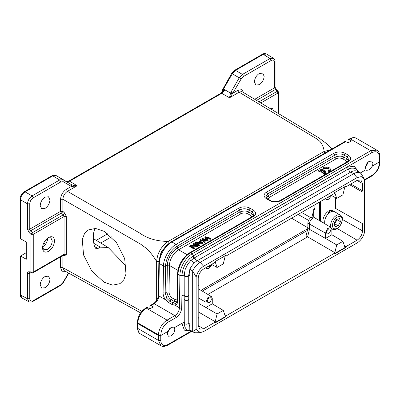 <?xml version="1.0" encoding="UTF-8"?>
<svg xmlns="http://www.w3.org/2000/svg" width="400" height="400" viewBox="0 0 400 400"><rect width="100%" height="100%" fill="white"/><g stroke="black" fill="none" stroke-linecap="round" stroke-linejoin="round"><path stroke-width="0.6" d="M334.19 223.985L334.74 223.825L337.045 219.755L336.925 219.345M334.13 223.78L335.89 221.79L336.675 219.415M324.295 168.18L323.435 167.685A4.05 2.34 180 0 1 327.85 167.18A4.05 2.34 180 0 1 330.35 169.34A4.05 2.34 180 0 1 329.165 170.99L328.305 170.495A2.835 1.635 0 0 0 329.135 169.34A2.835 1.635 0 0 0 327.385 167.825A2.835 1.635 0 0 0 324.295 168.18L324.295 168.845L323.435 168.345L323.435 167.685M328.305 170.495L328.305 171.155L329.165 171.655L329.165 170.99M329.075 169.67A2.835 1.635 0 0 0 327.115 168.43A2.835 1.635 0 0 0 324.295 168.845M330.35 169.34L330.35 170A4.05 2.34 180 0 1 329.165 171.655M323.26 170.585L321.59 171.55L322.47 172.06L324.14 171.095A2.835 1.635 180 0 1 324.58 171.97A2.835 1.635 180 0 1 323.43 173.285L324.295 173.785A4.05 2.34 0 0 0 325.795 171.97A4.05 2.34 0 0 0 323.095 169.765A4.05 2.34 0 0 0 318.6 170.495L319.465 170.995A2.835 1.635 180 0 1 323.26 170.585M319.465 170.995L319.465 171.66A2.835 1.635 180 0 1 322.46 171.045M318.6 170.495L318.6 171.16L319.465 171.66M324.295 173.785L324.295 174.445A4.05 2.34 0 0 0 325.795 172.63L325.795 171.97M323.43 173.285L323.43 173.945L324.295 174.445M324.14 171.095L324.14 171.755A2.835 1.635 180 0 1 324.52 172.3M322.47 172.06L322.47 172.72L324.14 171.755M321.59 171.55L321.59 172.21L322.47 172.72M272.005 109.685L272.37 108.34L271.845 107.925L270.435 108.74M328.815 213.39L328.04 211.485A7.935 4.585 120 0 0 322.96 220.87A7.935 4.585 120 0 0 323.29 222.87M333.565 211.35L332.54 210.755A7.935 4.585 120 0 0 329.1 210.87L329.875 212.54M365.995 169.705L365.48 167.85C365.66 165.085 366.88 162.92 369.135 161.36L371.805 161.12L372.925 163.55L372.475 165.965L369.235 170.015L366.63 170.285L365.995 169.705L360.26 173.015M365.57 166.75L368.315 161.945M174.315 327.715L174.77 329.535C174.505 332.255 173.245 334.39 170.98 335.945L168.38 336.23L167.32 333.835L167.835 331.46L171.075 327.405L173.72 327.16L174.315 327.715L181.9 323.34L184.345 330.135L190.075 331.155M167.455 332.7L170.125 328.105M328.455 229.135L329.845 229.01L330.46 230.295C330.32 231.775 329.655 232.93 328.455 233.765L327.05 233.88L326.45 232.61C326.59 231.13 327.26 229.97 328.455 229.135M209.335 297.91L210.72 297.785L211.34 299.07C211.2 300.55 210.53 301.705 209.335 302.54L207.93 302.655L207.33 301.385C207.47 299.905 208.135 298.745 209.335 297.91M334.445 253.27L226.255 315.73L225.99 316.665L215.08 322.96L214.815 322.335L203.605 328.805L199.77 329.17L198.215 325.69L198.215 318.435L198.785 317.445L198.785 285.93L198.215 285.6L198.215 278.34C198.53 274.375 200.33 271.26 203.605 269L214.815 262.53L215.08 261.595L225.99 255.295L226.255 255.925L334.445 193.465L334.71 192.525L345.615 186.23L345.88 186.86L357.09 180.385L360.88 179.995L362.485 183.5L362.485 190.755L361.91 191.75L361.91 223.265L362.485 223.595L362.485 230.85C362.165 234.82 360.37 237.93 357.09 240.19L345.88 246.665L345.615 247.6L334.71 253.895L334.1 253.065L334.835 252.64L336.715 244.915L325.53 238.43L325.525 233.145L309.465 224.03A4.7 2.71 -60 0 1 312.785 218.28A4.7 2.71 -60 0 1 315.12 218.035L313.51 217.13L311.185 217.37C309.175 218.755 308.075 220.665 307.875 223.095L307.875 228.39L306.04 235.945L307.635 236.86L207.9 294.44M315.12 218.035A4.7 2.71 -60 0 1 315.15 218.055L330.975 227.415L331.89 229.47L331.89 234.76L325.53 238.43L309.465 229.32L307.635 236.86L334.835 252.64M211.04 264.71L209.335 266.83L207.63 266.68M330.16 195.935L328.455 198.055L326.75 197.905M211.95 264.59L209.08 268.335L206.845 268.565L206.07 267.58M331.575 195.52L328.71 199.27L326.47 199.5L325.695 198.51M350.14 172.44L348.555 169.605L347.48 169.49L193.85 258.185M188.715 275.255C188.295 276.65 187.01 277.015 184.855 276.35L184.19 274.955L185.2 269.425L187.75 264.2L190.665 260.645L193.85 258.19M189.79 326.545L188.905 324.45L188.78 322.715C187.91 324.185 186.635 324.555 184.95 323.83L184.255 322.89L184.215 299.135A2.27 1.31 180 0 0 184.905 300.075A2.27 1.31 180 0 0 187.37 300.34A2.27 1.31 180 0 0 188.75 299.135L188.75 299.135A2.27 1.31 180 0 0 188.735 298.98M184.35 274.56L184.855 275.855C186.58 276.555 187.865 276.255 188.71 274.955M193.93 263.35L191.725 260.775L190.58 260.815L189.58 258.74C184.835 263.725 182.305 269.315 181.995 275.52L181.9 323.34L184.43 322.31M193.53 258.535L194.945 258.29L196.6 261.115M367.95 162.275A4.86 2.805 -60 0 1 365.67 166.27M158.925 261.535L156.645 261.54C153.335 256.065 150 251.74 146.625 248.57L140.73 244.215L62.87 199.265L62.87 211.35L60.59 211.36L60.59 199.27C60.92 195.055 62.83 191.745 66.32 189.355L71.375 186.435L63.195 181.715L60.765 181.955L59.64 179.98L52.805 175.84L52.005 175.775M20 237.035L20.48 238.73L26.3 242.03L26.3 259.22L20.475 256.045L26.3 252.665M235.53 70.345L234.72 70.28M42.53 247.225L43.945 249.735L47.37 249.385C50.33 247.335 51.96 244.52 52.25 240.935L50.845 237.79L47.955 237.825M47.705 238.005L47.71 238.265C47.415 241.88 45.775 244.72 42.79 246.785L42.56 246.91M51.995 175.75C53.265 174.965 54.605 174.885 56.015 175.5L55.92 175.455M60.765 181.955L33.195 197.87L32.07 195.9L25.065 191.855L52.815 175.845L56.055 175.525L64.86 180.605M222.965 89.125L223.48 89.05L223.195 89.945L223.86 90.345M232.285 73.76L231.945 73.565M48.52 237.47C52.17 235.77 54.175 236.925 54.53 240.94C54.175 245.365 52.17 248.835 48.52 251.355C44.865 253.055 42.86 251.9 42.505 247.885C42.86 243.46 44.865 239.985 48.52 237.47L48.57 237.44M49.95 199.94C49.66 203.525 48.035 206.335 45.08 208.37L41.66 208.725L40.215 205.56C40.505 201.975 42.125 199.165 45.08 197.13L48.545 196.8L49.95 199.94M49.95 279.295C49.66 282.88 48.035 285.69 45.08 287.73L41.66 288.08L40.215 284.915C40.505 281.33 42.125 278.52 45.08 276.485L48.545 276.155L49.95 279.295M264.14 76.275C263.85 79.86 262.23 82.67 259.275 84.71L255.855 85.06L254.405 81.9C254.695 78.31 256.32 75.5 259.275 73.465L262.735 73.135L264.14 76.275M169.745 328.465A4.86 2.805 -60 0 1 167.585 332.195M334.51 211.705A8.1 4.675 120 0 0 334.455 211.675A8.1 4.675 120 0 0 334.395 211.64A8.1 4.675 120 0 0 327.39 214.805A8.1 4.675 120 0 0 324.95 223.85M336.375 219.5L334.07 223.57L334.97 226.725L338.175 225.81L340.48 221.74L339.58 218.585L336.375 219.5M337.045 219.755L340.48 221.74M334.74 223.825L338.175 225.81M95.34 228.425L94.47 229.885C92.895 234.47 92.895 239.98 94.47 246.42L95.725 248.36L96.695 248.755L97.645 248.665L100.295 247.155L108.125 247.445L126.235 266.18M167.315 244.725L161.155 251.855L158.925 260.845M330.745 149.695L323.955 151.52L168.27 241.4C157.015 241.365 147.51 238.59 139.765 233.08L67.45 191.33C64.695 193.26 63.17 195.905 62.87 199.265L60.59 199.27M242.565 91.965L241.56 91.595L239.17 92.19L314.01 137.23C316.4 138.575 318.17 139.81 319.33 140.93C321.23 142.11 324.435 148.66 323.955 151.52L325.09 153.495M156.645 300.36L156.645 261.54C157.37 253 161.245 246.285 168.27 241.4L169.405 243.38M104.13 282.255L112.705 285.14L119.96 283.655L123.82 279.825L125.99 274.025L124.685 258.61L116.48 242.59L104.13 231.33L95.55 228.445L88.295 229.93L84.435 233.76L82.265 239.56L83.57 254.975L91.775 270.995L104.13 282.255M63.265 255.135L64.065 254.32L64.065 216.55L63.265 214.855L64.76 213.14L66.345 216.545L66.345 254.315C66.29 255.51 65.76 256.05 64.76 255.93L62.87 255.58L62.87 267.67L64.2 270.625L140.65 312.935M66.33 181.495L66.35 181.51C66.93 182.025 68.005 181.91 69.57 181.18L221.75 93.32L229.51 97.765L232.43 93.835L230.535 93.08L229.51 97.765L239.17 92.19L238.035 90.21L241.805 89.67L243.715 92.66M63.85 255.015L64.76 255.93M62.88 211.37L62.87 211.35A1.62 0.58 -46.6 0 1 61.375 213.065L30.57 230.85L29.76 229.16L27.49 229.17L27.49 203.835C27.805 200.49 29.335 197.845 32.07 195.9L59.64 179.98L62.88 179.66L71.725 184.77L72 186.46L77.115 185.75L74.52 185.645L71.725 184.77L66.35 181.51C66.73 181.79 67.535 181.65 68.755 181.09L220.925 93.235L223.905 90.37L224.995 89.905L230.535 93.08L231.045 92.015L232.98 93.13L238.035 90.21M64.065 216.55L66.345 216.545M30.975 234.32L30.985 234.35A1.62 0.575 -46.9 0 1 32.47 232.63L33.255 234.34L33.255 272.11L64.065 254.32L66.345 254.315M65.545 271.37L62 271.21L60.59 267.675L62.87 267.67L141.86 311.37M254.72 99.28L274.595 87.805L274.595 62.465C274.395 60.175 273.25 59.51 271.16 60.48L243.59 76.4L241.16 78.965L232.295 73.765L235.54 70.35L263.285 54.335L266.555 54.055C265.085 53.37 263.72 53.43 262.455 54.24L234.71 70.26L231.69 73.41M220.94 93.255L221.75 93.32L224.96 89.94L223.48 89.05L232.305 73.77M71.06 184.38L71.375 186.435L71.99 186.455M232.425 93.83L241.16 78.965M27.485 273.4L29.76 273.39L29.76 298.73C29.96 301.02 31.105 301.68 33.195 300.71L60.765 284.795L63.195 282.23L62.88 282.045L63.195 282.23L68.515 273.015M33.195 197.87C31.105 199.31 29.96 201.295 29.76 203.82L27.49 203.835L20.485 199.79L20.025 199.125M277.975 113.275L277.975 93.05L277.19 91.345L277.99 91.74M276.155 89.925L275.35 89.525L277.19 91.345L258.99 101.85M275.045 87.145L274.595 87.805L275.355 89.525L256.55 100.38M275.07 87.145L275.07 61.805C275.115 60.315 274.525 59.125 273.3 58.23L270.13 58.46M243.59 76.4L242.465 74.425L239.225 77.85L231.045 92.015M230.765 96.2L229.835 95.975M74.52 185.645L74.72 186.295M30.705 272.845L29.76 273.39L30.01 272.72M20.025 294.31L20.475 294.965L27.49 298.74L27.49 273.4C27.545 272.205 28.075 271.665 29.08 271.78L29.925 272.685M31.83 273.025L30.975 272.135L30.985 234.35L29.08 232.57L30.57 230.85L32.47 232.63L63.265 214.855L61.375 213.065L60.59 211.36L29.45 229.34M29.76 298.73L27.49 298.74L28.875 301.71C30.265 302.32 31.59 302.235 32.855 301.455L60.43 285.535M60.765 284.795L60.425 285.51M63.195 181.71L62.88 179.66L56.045 175.52L66.34 181.505M222.59 89.655L222.965 90.18L223.195 89.945M29.08 232.57L27.49 229.17M47.77 237.955L44.2 242.075M20.495 256.045L20.495 294.98L21.99 298.025M20.495 238.735L20.495 199.795C20.78 196.435 22.305 193.79 25.075 191.865M47.695 238.72L44.02 242.405M188.78 322.715L188.75 295.405M188.755 295.36L188.725 275.095M334.575 192.99L334.835 192.845L336.715 198.4L342.925 194.815L344.8 187.09L345.54 186.665L345.405 186.35M226.255 255.925L225.78 255.415M214.95 262.06L215.21 261.91L217.085 267.465L223.295 263.88L225.175 256.155L225.915 255.73M331.22 195.325L336.715 198.4M203.605 266.235C199.88 268.63 197.39 272.22 196.135 277.005L196.135 329.43L200.31 332.63L203.605 331.57L357.09 242.96C360.82 240.56 363.31 236.97 364.565 232.185L364.565 179.765L364.14 178.73L361.275 176.61L357.09 177.62L203.605 266.235L200.17 262.335A13.365 7.715 120 0 0 192.67 270.94L196.135 277.005M319.41 220.575L319.41 202.145M314.865 204.765L314.865 209.67L313.73 209.005L313.73 217.255M217.085 267.465L211.59 264.39M198.215 285.59L198.785 285.93M198.785 312.18L215.21 321.705L214.47 322.13L214.815 322.335M214.945 322.645L225.645 316.465L225.99 316.665M225.645 316.465L225.915 315.525L226.255 315.73M215.21 321.705L217.085 313.98L205.905 307.5L212.26 303.825L223.295 310.395L225.175 315.95L225.915 315.525M334.575 253.575L345.27 247.4L345.615 247.6M345.27 247.4L345.54 246.46L345.88 246.665M331.885 234.765L342.925 241.33L344.8 246.885L345.54 246.46M362.485 223.595L336.025 208.69L336.025 212.58M361.91 191.75L349.6 184.71M335.455 197.695L335.455 208.36L361.91 223.265M350.75 184.05L362.485 190.755M345.88 186.86L345.54 186.665M196.135 329.43L192.67 331.56A13.365 7.715 120 0 0 193.49 332.165A13.365 7.715 120 0 0 196.175 332.79L200.23 332.635M363.695 177.87L361.16 173.665A13.365 7.715 120 0 0 360.335 173.055A13.365 7.715 120 0 0 353.655 173.72L200.17 262.335L197.305 260.68A13.365 7.715 120 0 0 189.805 269.29L189.785 275.915L188.725 275.3M320.565 221.255L320.565 201.475M307.375 230.455L202.29 291.125M314.865 208.35L313.73 209.005M212.265 303.825L212.265 298.535L211.345 296.48L207.875 297.67L205.9 302.21L205.9 307.5L198.785 303.46M223.295 310.395L217.085 313.98M342.925 241.33L336.715 244.915M336.025 208.69L335.455 208.36M188.79 322.685L189.785 323.26L189.805 329.905L192.67 331.56L192.67 270.94L189.805 269.29M360.335 173.055L357.475 171.405A13.365 7.715 120 0 0 350.79 172.065L197.305 260.68M189.805 329.905A13.365 7.715 120 0 0 190.625 330.515L193.49 332.165M307.875 223.095L309.465 224.03L309.465 229.32L307.875 228.39M184.355 274.95L181.995 275.91L179.91 275.79L179.43 307.795A1.62 0.92 0.9 0 0 181.72 307.82C181.335 311.995 179.43 315.265 175.995 317.62L168.225 322.11C163.76 325.175 161.28 329.42 160.78 334.855L160.77 335.54L167.835 331.46M184.375 294.875L181.9 295.885L181.72 307.82M325.525 233.145L327.5 228.605L330.975 227.415M379.975 161.25L379.525 161.89L372.475 165.965M137.41 322.985L137.86 323.635L158.475 335.54L160.77 335.54L160.77 340.39C161.19 345.2 163.63 346.555 168.085 344.465L191.005 331.23M177.62 301.255L177.145 300.59L177.55 273.67A1.62 0.92 0.9 0 0 178.025 274.335L177.62 301.255C177.54 303.525 176.69 304.87 175.075 305.28L179.43 307.795A6.48 3.74 -60 0 1 174.85 315.635L167.075 320.125A12.15 7.015 120 0 0 158.49 334.83A1.62 0.92 0.9 0 0 160.78 334.855M364.535 179.67L372.075 175.32C376.57 172.225 379.05 167.955 379.52 162.5L379.45 156.99C378.9 152.035 376.375 150.6 371.875 152.695L193.455 255.7L189.58 258.74L193.21 255.95L346.695 167.335L347.05 169.9M357.95 170.81L354.045 166.165L346.695 167.335M371.875 152.695L370.73 150.735L192.31 253.74C185.655 257.42 179.78 267.695 179.915 275.42M149.885 308.89L149.885 306.245L150.235 305.525L151.03 305.58L153.325 306.905L149.885 308.89L147.595 307.565L146.8 307.505M348.045 142.9L348.045 140.255L348.39 139.535L349.19 139.595L351.48 140.92L348.045 142.9L345.75 141.58L344.955 141.52M160.765 340.385L158.48 340.385L160.885 345.695C162.445 346.815 164.73 346.64 167.75 345.18L191.89 331.245M176.49 302.73L175.355 303.35L172.78 302.795L169.505 300.905L166.99 298.52L165.47 299.725L168.545 302.515L171.795 304.39M176.96 301.86L174.12 301.43L171.815 304.405L175.085 305.275L175.355 303.35M379.985 159.055L379.92 156.315C379.62 153.04 378.585 150.985 376.805 150.15L370.91 150.635M379.51 159.725L379.96 159.065M165.46 299.73C163.885 297.48 163.09 295.19 163.08 292.86L165.165 292.975L165.57 266.055A1.62 0.92 -179.1 0 1 163.485 265.94L159.3 263.52A1.62 0.92 -179.1 0 1 158.825 262.86L158.34 295.23C157.975 298.805 156.335 301.615 153.425 303.655A1.62 0.935 -120 0 1 154.235 303.735A6.48 3.74 120 0 0 158.815 295.89A1.62 0.92 -179.1 0 1 158.34 295.23M348.345 161.705L280.96 200.61C277.195 202.425 273.425 202.425 269.66 200.61L266.42 198.735C263.275 196.565 263.275 194.39 266.42 192.215L333.805 153.31C337.57 151.495 341.335 151.495 345.1 153.31L343.97 155.065L347.215 156.94L348.345 155.18C351.485 157.355 351.485 159.53 348.345 161.705L347.54 161.64M163.08 292.86L163.485 265.94C163.45 258.27 169.425 248.04 176.08 244.37L238.735 208.195C242.5 206.38 246.265 206.38 250.03 208.195L248.9 209.955L252.145 211.825L253.975 214.94L252.46 216.515M250.03 208.195L253.275 210.07C256.42 212.245 256.42 214.42 253.275 216.59L252.47 216.525M166.99 298.52L165.165 292.975L166.945 291.98C167.435 295.515 168.915 298.14 171.385 299.85L169.505 300.905L168.55 302.515M333.805 153.31L334.935 155.065C337.945 153.495 340.96 153.495 343.97 155.065L343.97 157.12C341.725 155.865 338.715 155.865 334.935 157.12L268.055 195.73L266.275 197.94M266.42 192.215L267.55 193.97L334.935 155.065L334.935 157.14M266.42 198.735L267.23 198.66L265.72 197.085L267.55 193.97L268.055 195.73L269.185 197.485L267.83 199.005M269.66 200.61L270.46 200.54M280.96 200.61L280.15 200.525C276.035 202.01 272.805 202.01 270.47 200.525L267.23 198.655M346.7 158.715L347.215 156.94L349.04 160.065M253.275 210.07L252.145 211.825L251.63 213.6M238.735 208.195L239.865 209.955C242.875 208.385 245.89 208.385 248.9 209.955L248.9 212.005C246.18 210.72 243.17 210.72 239.87 212.005L177.465 248.03L177.21 246.125A1.62 0.935 -120 0 0 176.08 244.37L171.895 241.955A1.62 0.935 -120 0 0 171.085 241.875C163.705 246.905 159.615 253.9 158.825 262.86M239.865 212.025L239.865 209.955L177.21 246.125A16.465 9.505 -60 0 0 165.57 266.055L167.345 265.355L166.945 291.98L169.035 292.1C169.19 294.615 170.3 296.585 172.365 298.005L171.385 299.85L174.12 301.43L175.1 299.58L177.155 299.975M348.485 160.91L346.705 158.695L345.575 160.455L342.84 158.875C340.585 157.795 338.325 157.795 336.065 158.875L334.935 157.12M253.42 215.79L251.635 213.585L248.9 212.005L247.775 213.76M346.93 161.97L345.575 160.455M251.86 216.86L250.505 215.34L251.635 213.585M250.505 215.34L247.775 213.765C245.515 212.68 243.255 212.68 240.995 213.765L239.865 212.005M184.35 274.625L182 275.52L179.91 275.42L179.91 275.79M193.565 258.515L193.21 255.95M329.1 210.87L329.1 213M272.37 108.34L271.045 109.105M206.645 238.19L210.22 239.335L210.895 238.945L210.895 238.28L205.57 236.73L204.9 237.115L207.225 239.84L202.5 238.5L201.87 238.865L204.515 241.965L205.175 241.585L202.755 239L207.3 240.36L208.09 239.9L205.81 237.235L210.22 238.67L210.895 238.28M203.705 240.005L207.3 241.02L208.09 240.565M201.87 238.865L201.87 239.525L204.515 242.625L205.175 242.245L205.175 241.585M204.9 237.115L204.9 237.775L206.46 239.625M210.22 238.67L210.22 239.335M208.085 239.905L208.085 240.565M207.3 240.36L207.3 241.02M204.515 241.965L204.515 242.625M200.07 242.465L200.91 241.98L201.545 242.97L201.545 242.31L202.04 242.905L199.23 242.29L200.91 241.315L201.545 242.31M196.055 242.22L196.055 242.88L202.095 244.025L202.8 243.615L202.8 242.955L200.695 239.54L200 239.945L200.67 240.96L198.595 242.155L196.805 241.79L196.055 242.22L202.095 243.365L202.8 242.955M200 239.945L200.355 241.14M202.095 243.365L202.095 244.025M200.91 241.315L200.91 241.98M194.765 242.965L194.765 243.63L198.77 245.945L199.425 245.565L199.425 244.905L195.42 242.59L194.765 242.965L198.77 245.28L199.425 244.905M198.77 245.28L198.77 245.945M192.46 246.75L196.95 246.995L197.62 246.605L197.62 245.945L193.61 243.63L192.985 243.995L196.135 245.815L190.375 245.5L189.705 245.885L193.715 248.2L194.345 247.84L191.195 246.02L196.95 246.335L197.62 245.945M189.705 245.885L189.705 246.55L193.715 248.865L194.345 248.5L194.345 247.84M192.985 243.995L192.985 244.655L194.87 245.745M196.95 246.335L196.95 246.995M193.715 248.2L193.715 248.865M298.085 214.455L308.57 220.36M301.56 212.445L310.77 217.635M313.73 211.48A11.36 6.56 120 0 0 312.035 217.01M278.425 92.39L277.975 93.05L260.825 102.955M184.195 275.445L184.22 295.36L184.88 296.285C187.035 296.955 188.32 296.595 188.74 295.2M51.65 176.495L25.055 191.85L24.255 191.795M271.16 60.48L270.035 58.51L263.275 54.33L262.47 54.265M340.63 216.735A6.805 3.93 120 0 0 333.825 220.775A6.805 3.93 120 0 0 333.925 228.575A6.805 3.93 120 0 0 340.725 224.535A6.805 3.93 120 0 0 340.63 216.735M331.845 228.87L332.385 229.185A8.1 4.675 -60 0 1 332.31 229.14A8.1 4.675 -60 0 1 331.83 228.785M330.94 227.395A8.1 4.675 -60 0 1 333.295 218.31A8.1 4.675 -60 0 1 340.35 215.08A8.1 4.675 -60 0 1 340.41 215.11L334.455 211.675M307.82 228.62L200.94 290.325M93.815 243.32L100.295 247.155M94.455 246.38L98.025 248.49M291.61 218.19L307.875 227.81M100.745 243.03L111.425 236.865M96.27 240.36L107.755 233.725M62.87 211.35L64.76 213.14M69.495 181.135L77.115 185.75L67.45 191.33L66.32 189.355M60.59 267.675L60.59 256.875M69.57 181.18L68.77 181.11M29.76 203.82L29.76 229.16M64.37 216.375L33.255 234.34L30.985 234.35M29.08 271.78L33.255 272.11L32.47 272.915M274.595 62.465L275.05 61.8M270.035 58.51L242.465 74.43L235.545 70.355M66.355 181.515L64.87 180.61M33.195 300.71L32.845 301.43M222.965 91.51L222.965 90.185M43.71 243.015L45.63 244.1M198.215 325.635L203.605 328.805M357.09 240.19L337.35 228.595M342.465 219.49L362.485 230.85M362.485 183.5L357.045 180.415M357.09 177.62L353.655 173.72L350.79 172.065M205.9 302.21L198.785 298.175M168.225 322.11A1.62 0.935 -120 0 0 167.075 320.125L146.46 308.22A12.15 7.015 120 0 0 137.87 322.93L158.49 334.83L158.475 340.39L137.935 328.525A12.15 7.015 120 0 0 140.45 333.915L160.93 345.74M175.995 317.62A1.62 0.935 -120 0 0 174.85 315.635L154.235 303.735L151.03 305.58M193.455 255.7L192.315 253.745L190.62 252.765C183.965 256.435 177.99 266.665 178.025 274.335L179.91 275.42M379.52 162.5A1.62 0.925 0.4 0 0 379.995 161.85C379.505 167.91 376.755 172.65 371.74 176.06A1.62 0.935 60 0 0 372.075 175.32M165.53 299.765L158.815 295.89L159.3 263.52A17.82 10.29 -60 0 1 171.895 241.955L345.75 141.58M168.085 344.465L167.735 345.16M147.595 307.565L146.46 308.22A1.62 0.935 -120 0 0 145.65 308.14C140.67 311.525 137.92 316.23 137.395 322.265A1.62 0.92 -179.1 0 0 137.87 322.93L137.935 328.525A1.62 0.95 179.1 0 1 137.46 327.87C137.7 331.035 138.695 333.05 140.45 333.915M379.45 156.99L379.895 156.315M345.1 153.31L348.345 155.18M253.275 216.59L190.62 252.765A1.62 0.935 -120 0 0 189.81 252.685C182.43 257.715 178.34 264.71 177.55 273.67M370.73 150.735L350.315 138.945L349.19 139.595M356.39 138.345A12.15 7.015 120 0 0 350.315 138.945A1.62 0.935 -120 0 0 349.505 138.865C352.495 137.405 354.79 137.23 356.39 138.345L376.87 150.17M169.035 292.1L169.43 265.475A1.62 0.92 -179.1 0 0 167.345 265.355A14.31 8.265 -60 0 1 177.465 248.03A1.62 0.935 -120 0 0 178.595 249.79A12.96 7.48 120 0 0 169.43 265.475L177.89 270.36M342.84 158.875L343.97 157.12L346.705 158.695M172.365 298.005L175.1 299.58M336.065 158.875L269.185 197.485M240.995 213.765L178.595 249.79L187.025 254.655M358.77 172.15L357.14 169.9L355.815 168.925C355.84 168.4 350.775 167.21 347.48 169.49M191.815 331.2L187.745 330.355C187.2 330.23 186.38 329.35 185.28 327.715C184.4 325.445 184.06 323.835 184.255 322.885M20 237.115L20 199.125C20.23 195.985 21.645 193.54 24.24 191.775L51.985 175.755M21.57 297.75L20.395 296.295L20 294.31L20 256.31M222.59 89.675L231.69 73.415M332.385 229.185C335.935 230.22 335.7 229.165 337.3 228.625L340.9 224.71L342.46 219.65C342.09 218.01 343.22 217.73 340.41 215.11M108.125 247.445L93.31 238.59M242.46 91.905L318.905 137.905L326.985 143.93L331.975 148.985M29.945 272.705L31.825 273.045A1.62 1.62 0 0 0 32.92 272.85L63.72 255.07M275.07 87.125L276.135 89.425L277.965 91.24A1.62 1.62 0 0 1 278.445 92.39L278.445 113.56M68.775 273.16L63.45 282.375L60.44 285.53M273.365 58.245L266.61 54.065M28.92 301.755L21.93 297.995M222.585 91.915L222.585 89.655M188.91 324.45L188.79 322.82M188.725 275.135L189.8 270.06M184.215 295.355L184.215 299.135M364.15 178.735L363.6 177.695M326.47 199.5L325.215 198.79M206.845 268.565L205.585 267.86M211.345 296.48L198.785 289.05M364.565 180.205L371.74 176.06M150.22 305.5L153.425 303.655M171.085 241.875L344.94 141.5M177.145 300.59L176.48 302.735M379.995 161.85L379.985 159.07M145.65 308.14L146.785 307.485M137.46 327.87L137.385 322.99M280.155 200.525L347.535 161.625L349.04 160.05M348.38 139.515L349.505 138.865M252.465 216.51L189.81 252.685M137.385 322.96L137.395 322.265"/></g></svg>
